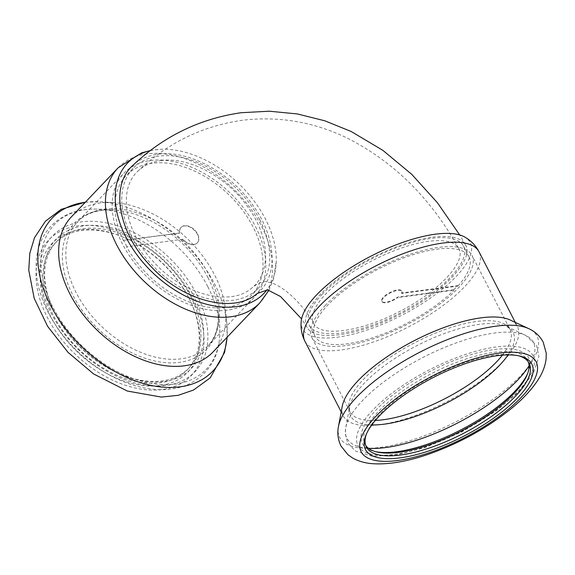 <?xml version="1.0" encoding="UTF-8"?>
<svg xmlns="http://www.w3.org/2000/svg" width="575" height="575" viewBox="0 0 575 575"><rect width="100%" height="100%" fill="white"/><g stroke="black" fill="none" stroke-linecap="round" stroke-linejoin="round"><path stroke-width="0.43" stroke-dasharray="2.88 2.16" d="M161.007 160.605C188.693 156.371 227.369 177.186 248.242 207.546C269.675 237.166 271.465 272.37 252.08 287.787C230.661 307.273 182.907 294.731 153.626 261.891C124.84 231.632 117.365 189.268 138.194 170.861C144.102 165.327 151.707 161.906 161.007 160.605M257.154 293.516C278.537 276.748 276.683 238.086 253.144 205.577C230.316 172.371 188.011 149.601 157.737 154.237C147.538 155.66 139.215 159.419 132.746 165.492M428.691 241.299C405.066 244.195 371.198 258.599 346.775 276.115C321.152 294.055 307.481 314.123 313.928 323.905C320.836 337.403 360.92 331.631 398.698 311.938C438.351 292.158 467.31 261.287 458.598 248.235C454.537 241.665 444.568 239.351 428.691 241.299M432.673 237.116C450.045 234.988 460.949 237.518 465.383 244.713C474.9 258.994 443.224 292.754 399.862 314.381C358.57 335.908 314.755 342.233 307.165 327.498C300.078 316.811 315.028 294.831 343.081 275.195C369.79 256.04 406.834 240.292 432.673 237.116M126.867 246.546A86.66 56.882 -136.4 0 1 123.661 240.307L179.824 232.954A11.248 7.382 -136.4 0 1 181.118 227.29A11.248 7.382 -136.4 0 1 194.357 229.705A11.248 7.382 -136.4 0 1 197.405 242.808A11.248 7.382 -136.4 0 1 183.03 239.193L126.601 246.826L183.03 239.193M123.661 240.307L179.558 233.234A11.248 7.382 -136.4 0 1 180.852 227.571A11.248 7.382 -136.4 0 1 194.091 229.978A11.248 7.382 -136.4 0 1 197.139 243.081A11.248 7.382 -136.4 0 1 182.764 239.473M255.501 226.622A89.973 59.06 -136.4 0 1 254.143 297.383A89.973 59.06 -136.4 0 1 148.264 278.084A89.973 59.06 -136.4 0 1 123.855 173.269A89.973 59.06 -136.4 0 1 255.501 226.622M123.395 240.587A86.66 56.882 -136.4 0 1 126.248 175.555A86.66 56.882 -136.4 0 1 253.05 226.938A86.66 56.882 -136.4 0 1 251.742 295.097A86.66 56.882 -136.4 0 1 126.601 246.826M190.447 295.945A91.504 60.059 -136.4 0 1 189.067 367.914A91.504 60.059 -136.4 0 1 119.435 373.75A91.504 60.059 -136.4 0 1 54.108 311.521A91.504 60.059 -136.4 0 1 56.558 241.687A91.504 60.059 -136.4 0 1 190.447 295.945M188.722 297.757A91.504 60.059 -136.4 0 1 189.793 299.891A91.504 60.059 -136.4 0 1 187.342 369.725A91.504 60.059 -136.4 0 1 79.659 350.096A91.504 60.059 -136.4 0 1 54.833 243.498A91.504 60.059 -136.4 0 1 124.466 237.662A91.504 60.059 -136.4 0 1 188.722 297.757M193.02 294.637A93.545 61.396 -136.4 0 1 192.187 367.576A93.545 61.396 -136.4 0 1 120.419 374.174A93.545 61.396 -136.4 0 1 53.64 310.558A93.545 61.396 -136.4 0 1 84.848 225.738A93.545 61.396 -136.4 0 1 193.02 294.637M259.821 219.844A86.66 56.882 -136.4 0 1 258.506 287.996A86.66 56.882 -136.4 0 1 156.529 269.409A86.66 56.882 -136.4 0 1 133.012 168.453A86.66 56.882 -136.4 0 1 259.821 219.844M150.154 150.708A94.307 61.899 -136.4 0 1 159.354 149.378A94.307 61.899 -136.4 0 1 265.47 219.104A94.307 61.899 -136.4 0 1 276.28 260.77A94.307 61.899 -136.4 0 1 267.023 289.764M71.372 216.897A97.872 64.242 -136.4 0 1 113.038 202.537A97.872 64.242 -136.4 0 1 214.583 274.936A97.872 64.242 -136.4 0 1 225.429 309.609A97.872 64.242 -136.4 0 1 213.102 351.922M189.168 298.677A93.545 61.396 -136.4 0 1 190.26 300.854A93.545 61.396 -136.4 0 1 144.893 385.746A93.545 61.396 -136.4 0 1 40.89 286.673A93.545 61.396 -136.4 0 1 123.481 237.238A93.545 61.396 -136.4 0 1 189.168 298.677M453.783 289.757A86.66 30.626 152.8 0 0 457.686 285.66L401.53 293.013A11.248 3.975 152.8 0 0 401.745 290.943A11.248 3.975 152.8 0 0 389.922 292.553A11.248 3.975 152.8 0 0 381.735 301.228A11.248 3.975 152.8 0 0 397.627 297.11L453.783 289.757L454.006 290.181L397.842 297.534L397.627 297.11M457.686 285.66L457.908 286.084L401.745 293.437A11.248 3.975 152.8 0 0 401.961 291.367A11.248 3.975 152.8 0 0 390.145 292.977A11.248 3.975 152.8 0 0 381.958 301.652A11.248 3.975 152.8 0 0 397.842 297.534M401.745 293.437L401.53 293.013M325.45 305.217A89.973 31.798 152.8 0 0 311.938 337.64A89.973 31.798 152.8 0 0 406.496 324.789A89.973 31.798 152.8 0 0 471.982 255.386A89.973 31.798 152.8 0 0 409.457 254.538A89.973 31.798 152.8 0 0 325.45 305.217M457.908 286.084A86.66 30.626 152.8 0 0 469.035 256.896A86.66 30.626 152.8 0 0 408.811 256.083A86.66 30.626 152.8 0 0 327.901 304.894A86.66 30.626 152.8 0 0 314.884 336.123A86.66 30.626 152.8 0 0 373.448 337.489A86.66 30.626 152.8 0 0 454.006 290.181M528.339 361.934A91.504 32.337 152.8 0 0 527.728 360.503A91.504 32.337 152.8 0 0 464.14 359.648A91.504 32.337 152.8 0 0 378.709 411.183A91.504 32.337 152.8 0 0 364.96 444.159A91.504 32.337 152.8 0 0 365.757 445.488M518.707 355.81A91.504 32.337 152.8 0 0 517.529 355.494A91.504 32.337 152.8 0 0 380.125 413.942A91.504 32.337 152.8 0 0 366.821 432.946A91.504 32.337 152.8 0 0 366.39 434.089M527.713 373.333A93.545 33.062 152.8 0 0 528.209 372.154A93.545 33.062 152.8 0 0 479.219 352.41A93.545 33.062 152.8 0 0 376.33 409.688A93.545 33.062 152.8 0 0 374.145 451.332A93.545 33.062 152.8 0 0 375.396 451.612M322.345 294.077A86.66 30.626 152.8 0 0 309.321 325.306A86.66 30.626 152.8 0 0 400.401 312.937A86.66 30.626 152.8 0 0 463.479 246.086A86.66 30.626 152.8 0 0 403.255 245.266A86.66 30.626 152.8 0 0 322.345 294.077M301.243 321.051A94.307 33.328 152.8 0 0 401.637 315.337A94.307 33.328 152.8 0 0 464.722 237.037M342.247 406.273A97.872 34.593 152.8 0 0 343.325 416.012A97.872 34.593 152.8 0 0 446.193 402.04A97.872 34.593 152.8 0 0 517.428 326.535A97.872 34.593 152.8 0 0 510.147 319.988M196.6 294.17A98.382 64.58 -136.4 0 1 123.948 379.335A98.382 64.58 -136.4 0 1 51.082 237.554A98.382 64.58 -136.4 0 1 196.6 294.17M207.848 286.752A104.858 68.828 -136.4 0 1 219.47 323.89A104.858 68.828 -136.4 0 1 146.654 382.504A104.858 68.828 -136.4 0 1 44.045 284.762A104.858 68.828 -136.4 0 1 99.058 209.185A104.858 68.828 -136.4 0 1 207.848 286.752M207.906 277.524A91.353 59.965 -136.4 0 1 218.026 309.882A91.353 59.965 -136.4 0 1 154.582 360.949A91.353 59.965 -136.4 0 1 65.191 275.792A91.353 59.965 -136.4 0 1 113.117 209.947A91.353 59.965 -136.4 0 1 207.906 277.524M209.163 275.26A89.973 59.06 -136.4 0 1 207.805 346.028A89.973 59.06 -136.4 0 1 101.926 326.729A89.973 59.06 -136.4 0 1 77.517 221.907A89.973 59.06 -136.4 0 1 209.163 275.26M118.134 167.814A97.872 64.242 -136.4 0 1 261.345 225.86A97.872 64.242 -136.4 0 1 259.864 302.838M85.301 202.278A110.91 72.802 -136.4 0 1 99.453 201.803A110.91 72.802 -136.4 0 1 214.533 283.849A110.91 72.802 -136.4 0 1 226.823 323.136A110.91 72.802 -136.4 0 1 227.039 337.295M192.747 298.209A98.382 64.58 -136.4 0 1 120.096 383.374A98.382 64.58 -136.4 0 1 47.236 241.593A98.382 64.58 -136.4 0 1 192.747 298.209M372.751 410.155A98.382 34.773 152.8 0 0 437.496 442.419A98.382 34.773 152.8 0 0 526.168 349.334A98.382 34.773 152.8 0 0 372.751 410.155M529.05 365.815A104.858 37.059 152.8 0 0 525.615 335.347A104.858 37.059 152.8 0 0 362.645 400.437A104.858 37.059 152.8 0 0 345.733 427.793A104.858 37.059 152.8 0 0 368.503 448.32M508.077 354.897A91.353 32.286 152.8 0 0 506.367 326.377A91.353 32.286 152.8 0 0 364.385 383.087A91.353 32.286 152.8 0 0 349.643 406.92A91.353 32.286 152.8 0 0 371.838 424.911M502.399 355.149A89.973 31.798 152.8 0 0 510.061 329.475A89.973 31.798 152.8 0 0 447.537 328.627A89.973 31.798 152.8 0 0 363.529 379.306A89.973 31.798 152.8 0 0 350.01 411.729A89.973 31.798 152.8 0 0 375.346 420.447M304.908 341.248A97.872 34.593 152.8 0 0 407.768 327.276A97.872 34.593 152.8 0 0 479.011 251.771M338.467 426.434A110.91 39.201 152.8 0 0 456.033 421.741A110.91 39.201 152.8 0 0 528.928 328.742M313.921 323.905C297.16 295.392 276.863 283.453 269.416 282.454C264.888 280.413 259.109 282.188 252.087 287.78M458.598 248.235C430.567 197.893 393.084 161 346.143 137.562C312.872 121.692 278.221 115.942 242.176 120.297C202.529 125.997 167.871 142.844 138.194 170.861M465.391 244.713L459.705 234.959M307.165 327.498L301.58 318.931M56.558 241.687L54.833 243.498M189.067 367.914L187.342 369.725M119.435 373.75L120.419 374.174M54.108 311.521L53.64 310.558M254.143 297.383L207.805 346.028C215.956 337.503 219.362 325.457 218.026 309.882L219.47 323.89C221.806 351.318 212.312 371.033 190.986 383.036C182.541 387.298 173.104 389.505 162.667 389.67C142.133 389.728 121.418 383.058 100.524 369.668C80.442 356.471 64.328 339.796 52.188 319.643C42.004 302.378 36.642 285.315 36.088 268.432C35.736 251.483 40.645 237.432 50.83 226.27C63.02 213.886 79.091 208.186 99.058 209.185L113.117 209.947C97.506 209.365 85.632 213.354 77.517 221.907L123.855 173.269M133.012 168.453L126.248 175.555M258.506 287.996L251.742 295.097M268.942 290.246L273.614 278.724L276.28 260.77M150.37 150.542L159.354 149.378M113.038 202.537L99.453 201.803L85.402 202.17M225.429 309.609L226.823 323.136L227.132 337.187M124.466 237.662L123.481 237.238M189.793 299.891L190.26 300.854M401.961 291.367L401.745 290.943M381.958 301.652L381.735 301.228M364.96 444.159L366.376 446.912M527.728 360.503L529.144 363.263M527.282 374.469L528.209 372.154M376.575 451.921L374.145 451.332M311.938 337.64L350.01 411.729C349.456 411.147 349.334 409.544 349.643 406.92L345.733 427.793L345.273 433.787L347.566 442.649L355.357 451.016L372.176 456.219L396.419 454.969L425.313 447.501L462.034 431.789L496.06 410.988L518.463 392.114L533.32 373.419L538.897 356.608L536.597 345.424L525.615 335.347L506.367 326.377C508.681 327.649 509.91 328.677 510.061 329.475L471.982 255.386M309.321 325.306L314.884 336.123M463.479 246.086L469.035 256.896M341.198 411.865L343.325 416.012M515.301 322.388L517.428 326.535M366.821 432.946L365.894 435.268M517.529 355.494L519.951 356.09"/><path stroke-width="0.86" d="M459.705 234.959L437.41 202.723L411.729 174.326L382.9 150.37L351.217 131.517L324.853 120.808L297.397 113.951L269.316 111.205L241.177 112.714C199.769 118.673 163.623 136.261 132.746 165.485C110.005 185.639 118.198 231.941 149.658 265.018C181.592 300.811 233.615 314.626 257.154 293.516L267.612 289.886L280.528 296.513L301.58 318.931M267.023 289.764A94.307 61.899 -136.4 0 1 142.262 261.553A94.307 61.899 -136.4 0 1 150.154 150.708M118.134 167.814A97.872 64.242 -136.4 0 0 144.684 281.843A97.872 64.242 -136.4 0 0 259.864 302.838L213.102 351.922A97.872 64.242 -136.4 0 1 97.93 330.927A97.872 64.242 -136.4 0 1 71.372 216.897L118.134 167.814L141.543 152.914L150.37 150.542M365.757 445.488A91.504 32.337 152.8 0 0 376.575 451.921A91.504 32.337 152.8 0 0 461.128 431.092A91.504 32.337 152.8 0 0 527.282 374.469A91.504 32.337 152.8 0 0 528.339 361.934M366.39 434.089A91.504 32.337 152.8 0 0 366.376 446.912A91.504 32.337 152.8 0 0 462.544 433.852A91.504 32.337 152.8 0 0 529.144 363.263A91.504 32.337 152.8 0 0 518.707 355.81M375.396 451.612A93.545 33.062 152.8 0 0 460.582 430.035A93.545 33.062 152.8 0 0 527.713 373.333M304.908 341.248A97.872 34.593 152.8 0 1 319.614 305.979A97.872 34.593 152.8 0 1 410.996 250.851A97.872 34.593 152.8 0 1 479.011 251.771C475.568 245.353 470.803 240.443 464.722 237.037A94.307 33.328 152.8 0 0 395.226 245.18A94.307 33.328 152.8 0 0 316.688 294.817A94.307 33.328 152.8 0 0 301.243 321.051C300.473 327.98 301.695 334.715 304.908 341.248L341.198 411.865M528.928 328.742A110.91 39.201 152.8 0 0 528.734 328.648L510.147 319.988A97.872 34.593 152.8 0 0 358.031 380.743A97.872 34.593 152.8 0 0 342.247 406.273L338.467 426.434C337.741 430.129 336.821 437.259 340.989 446.035L348.048 454.811L352.762 458.081C359.152 461.552 366.311 463.457 374.253 463.795C390.461 464.514 409.249 461.078 430.61 453.488C460.208 442.772 486.644 428.174 509.924 409.688C522.258 399.747 531.695 389.713 538.229 379.586C542.541 372.995 545.172 366.131 546.113 359.001L546.25 353.215L543.159 342.024C539.767 335.893 534.958 331.43 528.734 328.648A110.91 39.201 152.8 0 0 356.356 397.49A110.91 39.201 152.8 0 0 338.467 426.434M379.486 415.833A93.545 33.062 152.8 0 0 365.894 435.268A93.545 33.062 152.8 0 0 463.745 436.188A93.545 33.062 152.8 0 0 519.951 356.09A93.545 33.062 152.8 0 0 379.486 415.833M227.039 337.295A110.91 72.802 -136.4 0 1 82.333 347.293A110.91 72.802 -136.4 0 1 85.301 202.278M368.503 448.32A104.858 37.059 152.8 0 0 529.05 365.815M371.838 424.911A91.353 32.286 152.8 0 0 508.077 354.897M375.346 420.447A89.973 31.798 152.8 0 0 502.399 355.149M375.906 416.307A98.382 34.773 152.8 0 0 440.658 448.565A98.382 34.773 152.8 0 0 529.331 355.479A98.382 34.773 152.8 0 0 375.906 416.307M259.864 302.838L268.942 290.246M227.132 337.187L224.559 352.475L210.184 377.89L193.523 390.037L178.135 395.341L161.287 397.073L127.298 391.029L93.703 374.009L68.051 352.396L47.545 326.233L34.177 298.274L28.75 270.113L29.814 253.244L34.522 237.683L45.447 221.202L61.151 209.365L85.402 202.17M479.011 251.771L515.301 322.388"/></g></svg>
